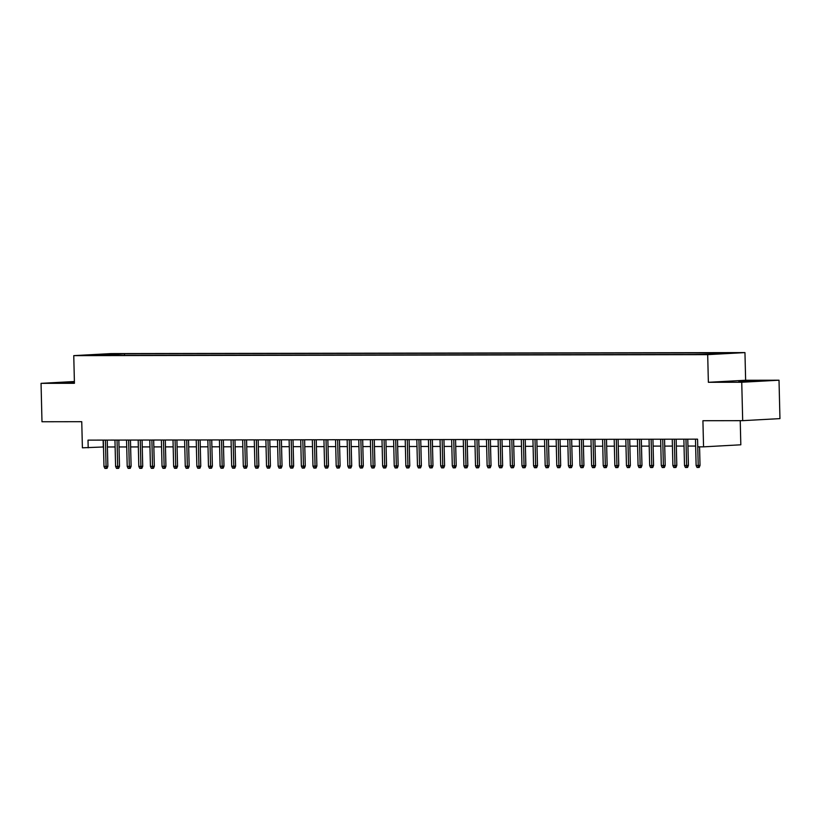 <?xml version="1.0" encoding="UTF-8"?>
<svg xmlns="http://www.w3.org/2000/svg" width="821" height="821" viewBox="0 0 821 821"><rect width="100%" height="100%" fill="white"/><g stroke="black" fill="none" stroke-linecap="round" stroke-linejoin="round"><path stroke-width="1.23" d="M74.403 382.052L64.941 382.545L74.413 382.565M738.838 381.601L755.125 381.006L738.838 381.601M85.558 355.483L93.707 355.185L85.558 355.483M744.955 352.599L111.02 353.594L73.757 355.637L707.692 354.641L744.955 352.599L745.632 380.256L708.369 382.299L741.743 382.247L779.016 380.205L745.632 380.256M779.016 380.205L779.95 418.618L742.687 420.66L702.92 420.721L703.556 446.84L740.819 444.797L740.234 420.66M74.383 381.519L41.05 383.345L41.984 421.758L81.751 421.696L82.398 447.814L103.508 446.973M741.743 382.247L742.687 420.66M695.479 439.173L696.116 465.497L698.209 465.497L697.563 439.163L88.011 440.128L88.196 447.804M708.544 354.169L698.096 354.456L708.544 354.354M102.409 355.38L694.207 354.456L714.024 354.046L729.335 353.204L716.559 353.225L723.609 352.845L124.505 353.779L117.454 354.169L116.736 355.36M102.153 355.011L89.376 355.031L117.454 354.169M697.747 446.85L703.556 446.84M708.369 382.299L707.692 354.641M41.05 383.345L74.434 383.294L73.757 355.637M107.407 446.973L115.114 446.963M119.024 446.952L126.732 446.942M130.631 446.932L138.339 446.922M142.238 446.922L149.945 446.901M153.855 446.901L161.563 446.891M165.462 446.881L173.169 446.87M177.079 446.86L184.776 446.85M188.686 446.84L196.393 446.829M200.293 446.829L208 446.809M211.91 446.809L219.607 446.798M223.517 446.788L231.224 446.778M235.124 446.768L242.831 446.757M246.741 446.757L254.438 446.737M258.348 446.737L266.055 446.727M269.955 446.716L277.662 446.706M281.572 446.696L289.279 446.686M293.179 446.675L300.886 446.665M304.786 446.665L312.493 446.645M316.403 446.645L324.11 446.634M328.01 446.624L335.717 446.614M339.627 446.603L347.324 446.593M351.234 446.593L358.941 446.573M362.841 446.573L370.548 446.562M374.458 446.552L382.155 446.542M386.065 446.532L393.772 446.521M397.672 446.511L405.379 446.501M409.289 446.501L416.986 446.491M420.896 446.48L428.603 446.47M432.503 446.46L440.21 446.45M444.12 446.439L451.827 446.429M455.727 446.429L463.434 446.408M467.334 446.408L475.041 446.398M478.951 446.388L486.658 446.378M490.558 446.367L498.265 446.357M502.165 446.347L509.872 446.337M513.782 446.337L521.489 446.326M525.389 446.316L533.096 446.306M537.006 446.296L544.703 446.285M548.613 446.275L556.32 446.265M560.22 446.265L567.927 446.244M571.837 446.244L579.534 446.234M583.444 446.224L591.151 446.214M595.051 446.203L602.758 446.193M606.668 446.183L614.375 446.172M618.275 446.172L625.982 446.162M629.881 446.152L637.589 446.142M641.499 446.131L649.206 446.121M653.106 446.111L660.813 446.101M664.712 446.101L672.42 446.08M676.33 446.08L684.037 446.07M687.936 446.06L695.644 446.049M103.138 440.097L103.302 446.973M716.138 353.933L716.559 353.225M124.546 355.349L124.505 353.779M104.688 354.19L104.831 355.38M700.026 465.394L699.205 467.416L698.199 467.467L698.209 465.497L700.026 465.394L699.564 446.85M698.199 467.467L697.039 467.467L696.116 465.497M685.956 439.184L686.602 465.517L688.409 465.415L687.598 467.436L686.582 467.488L686.602 465.517L684.509 465.517L683.862 439.184M688.409 465.415L687.772 439.184M686.582 467.488L685.422 467.488L684.509 465.517M674.349 439.204L674.985 465.528L676.802 465.435L675.981 467.447L674.975 467.508L674.985 465.528L672.902 465.538L672.255 439.204M676.802 465.435L676.155 439.204M674.975 467.508L673.815 467.508L672.902 465.538M662.732 439.225L663.378 465.548L665.195 465.445L664.374 467.467L663.368 467.529L663.378 465.548L661.285 465.548L660.648 439.225M665.195 465.445L664.548 439.214M663.368 467.529L662.208 467.529L661.285 465.548M651.125 439.235L651.771 465.569L653.578 465.466L652.757 467.488L651.751 467.539L651.771 465.569L649.678 465.569L649.031 439.245M653.578 465.466L652.941 439.235M651.751 467.539L650.591 467.549L649.678 465.569M639.518 439.256L640.154 465.589L641.971 465.486L641.15 467.508L640.144 467.56L640.154 465.589L638.071 465.589L637.424 439.266M641.971 465.486L641.324 439.256M640.144 467.56L638.984 467.56L638.071 465.589M627.901 439.276L628.547 465.599L630.354 465.507L629.543 467.529L628.537 467.58L628.547 465.599L626.454 465.61L625.818 439.276M630.354 465.507L629.717 439.276M628.537 467.58L627.367 467.58L626.454 465.61M616.294 439.297L616.93 465.62L618.747 465.517L617.926 467.539L616.92 467.601L616.93 465.62L614.847 465.62L614.2 439.297M618.747 465.517L618.11 439.286M616.92 467.601L615.76 467.601L614.847 465.62M604.677 439.317L605.323 465.64L607.14 465.538L606.319 467.56L605.313 467.611L605.323 465.64L603.23 465.64L602.593 439.317M607.14 465.538L606.493 439.307M605.313 467.611L604.153 467.621L603.23 465.64M593.07 439.327L593.716 465.661L595.523 465.558L594.712 467.58L593.706 467.631L593.716 465.661L591.623 465.661L590.976 439.338M595.523 465.558L594.886 439.327M593.706 467.631L592.536 467.631L591.623 465.661M581.463 439.348L582.099 465.671L583.916 465.579L583.095 467.601L582.089 467.652L582.099 465.671L580.016 465.681L579.369 439.348M583.916 465.579L583.279 439.348M582.089 467.652L580.929 467.652L580.016 465.681M569.846 439.368L570.492 465.692L572.309 465.599L571.488 467.611L570.482 467.672L570.492 465.692L568.399 465.702L567.763 439.368M572.309 465.599L571.662 439.368M570.482 467.672L569.322 467.672L568.399 465.702M558.239 439.389L558.885 465.712L560.692 465.61L559.881 467.631L558.865 467.693L558.885 465.712L556.792 465.712L556.145 439.389M560.692 465.61L560.055 439.379M558.865 467.693L557.705 467.693L556.792 465.712M546.632 439.399L547.268 465.733L549.085 465.63L548.264 467.652L547.258 467.703L547.268 465.733L545.185 465.733L544.539 439.409M549.085 465.63L548.449 439.399M547.258 467.703L546.098 467.713L545.185 465.733M535.015 439.42L535.661 465.753L537.478 465.651L536.657 467.672L535.651 467.724L535.661 465.753L533.568 465.753L532.932 439.42M537.478 465.651L536.831 439.42M535.651 467.724L534.492 467.724L533.568 465.753M523.408 439.44L524.055 465.764L525.861 465.671L525.05 467.693L524.034 467.744L524.055 465.764L521.961 465.774L521.314 439.44M525.861 465.671L525.224 439.44M524.034 467.744L522.874 467.744L521.961 465.774M511.801 439.461L512.437 465.784L514.254 465.681L513.433 467.703L512.427 467.765L512.437 465.784L510.354 465.784L509.708 439.461M514.254 465.681L513.607 439.451M512.427 467.765L511.267 467.765L510.354 465.784M500.184 439.481L500.831 465.805L502.647 465.702L501.826 467.724L500.82 467.775L500.831 465.805L498.737 465.805L498.101 439.481M502.647 465.702L502 439.471M500.82 467.775L499.661 467.785L498.737 465.805M488.577 439.492L489.224 465.825L491.03 465.723L490.209 467.744L489.203 467.796L489.224 465.825L487.13 465.825L486.484 439.502M491.03 465.723L490.394 439.492M489.203 467.796L488.043 467.796L487.13 465.825M476.97 439.512L477.606 465.835L479.423 465.743L478.602 467.765L477.596 467.816L477.606 465.835L475.523 465.846L474.877 439.512M479.423 465.743L478.776 439.512M477.596 467.816L476.437 467.816L475.523 465.846M465.353 439.533L466 465.856L467.816 465.764L466.995 467.775L465.989 467.837L466 465.856L463.906 465.866L463.27 439.533M467.816 465.764L467.17 439.533M465.989 467.837L464.819 467.837L463.906 465.866M453.746 439.553L454.393 465.876L456.199 465.774L455.378 467.796L454.372 467.857L454.393 465.876L452.299 465.876L451.653 439.553M456.199 465.774L455.563 439.543M454.372 467.857L453.213 467.857L452.299 465.876M442.129 439.563L442.776 465.897L444.592 465.794L443.771 467.816L442.765 467.867L442.776 465.897L440.692 465.897L440.046 439.574M444.592 465.794L443.945 439.563M442.765 467.867L441.606 467.878L440.692 465.897M430.522 439.584L431.169 465.918L432.975 465.815L432.164 467.837L431.158 467.888L431.169 465.918L429.075 465.918L428.429 439.584M432.975 465.815L432.339 439.584M431.158 467.888L429.988 467.888L429.075 465.918M418.915 439.604L419.552 465.928L421.368 465.835L420.547 467.857L419.541 467.908L419.552 465.928L417.468 465.938L416.822 439.604M421.368 465.835L420.732 439.604M419.541 467.908L418.382 467.908L417.468 465.938M407.298 439.625L407.945 465.948L409.761 465.846L408.94 467.867L407.934 467.929L407.945 465.948L405.851 465.948L405.215 439.625M409.761 465.846L409.115 439.615M407.934 467.929L406.775 467.929L405.851 465.948M395.691 439.635L396.338 465.969L398.144 465.866L397.333 467.888L396.317 467.939L396.338 465.969L394.244 465.969L393.598 439.646M398.144 465.866L397.508 439.635M396.317 467.939L395.158 467.949L394.244 465.969M384.084 439.656L384.721 465.989L386.537 465.887L385.716 467.908L384.71 467.96L384.721 465.989L382.637 465.989L381.991 439.666M386.537 465.887L385.901 439.656M384.71 467.96L383.551 467.96L382.637 465.989M372.467 439.676L373.114 466L374.93 465.907L374.109 467.929L373.103 467.98L373.114 466L371.02 466.01L370.384 439.676M374.93 465.907L374.284 439.676M373.103 467.98L371.944 467.98L371.02 466.01M360.86 439.697L361.507 466.02L363.313 465.928L362.502 467.939L361.486 468.001L361.507 466.02L359.413 466.03L358.767 439.697M363.313 465.928L362.677 439.697M361.486 468.001L360.327 468.001L359.413 466.03M349.253 439.717L349.89 466.041L351.706 465.938L350.885 467.96L349.879 468.021L349.89 466.041L347.806 466.041L347.16 439.717M351.706 465.938L351.06 439.707M349.879 468.021L348.72 468.021L347.806 466.041M337.636 439.728L338.283 466.061L340.099 465.959L339.278 467.98L338.273 468.032L338.283 466.061L336.189 466.061L335.553 439.738M340.099 465.959L339.453 439.728M338.273 468.032L337.113 468.042L336.189 466.061M326.029 439.748L326.676 466.082L328.482 465.979L327.661 468.001L326.655 468.052L326.676 466.082L324.582 466.082L323.936 439.748M328.482 465.979L327.846 439.748M326.655 468.052L325.496 468.052L324.582 466.082M314.422 439.769L315.059 466.092L316.875 466L316.054 468.021L315.048 468.073L315.059 466.092L312.975 466.102L312.329 439.769M316.875 466L316.229 439.769M315.048 468.073L313.889 468.073L312.975 466.102M302.805 439.789L303.452 466.112L305.268 466.01L304.447 468.032L303.442 468.093L303.452 466.112L301.358 466.112L300.722 439.789M305.268 466.01L304.622 439.779M303.442 468.093L302.282 468.093L301.358 466.112M291.198 439.799L291.845 466.133L293.651 466.03L292.83 468.052L291.824 468.103L291.845 466.133L289.751 466.133L289.105 439.81M293.651 466.03L293.015 439.799M291.824 468.103L290.665 468.114L289.751 466.133M279.581 439.82L280.228 466.154L282.044 466.051L281.223 468.073L280.218 468.124L280.228 466.154L278.145 466.154L277.498 439.83M282.044 466.051L281.398 439.82M280.218 468.124L279.058 468.124L278.145 466.154M267.974 439.84L268.621 466.164L270.427 466.071L269.616 468.093L268.611 468.144L268.621 466.164L266.527 466.174L265.881 439.84M270.427 466.071L269.791 439.84M268.611 468.144L267.441 468.144L266.527 466.174M256.368 439.861L257.004 466.184L258.82 466.092L257.999 468.103L256.994 468.165L257.004 466.184L254.921 466.195L254.274 439.861M258.82 466.092L258.184 439.861M256.994 468.165L255.834 468.165L254.921 466.195M244.75 439.882L245.397 466.205L247.213 466.102L246.392 468.124L245.387 468.186L245.397 466.205L243.303 466.205L242.667 439.882M247.213 466.102L246.567 439.871M245.387 468.186L244.227 468.186L243.303 466.205M233.143 439.892L233.79 466.225L235.596 466.123L234.785 468.144L233.78 468.196L233.79 466.225L231.696 466.225L231.05 439.902M235.596 466.123L234.96 439.892M233.78 468.196L232.61 468.196L231.696 466.225M221.537 439.912L222.173 466.246L223.989 466.143L223.168 468.165L222.163 468.216L222.173 466.246L220.09 466.246L219.443 439.912M223.989 466.143L223.353 439.912M222.163 468.216L221.003 468.216L220.09 466.246M209.919 439.933L210.566 466.256L212.382 466.164L211.561 468.175L210.556 468.237L210.566 466.256L208.472 466.266L207.836 439.933M212.382 466.164L211.736 439.933M210.556 468.237L209.396 468.237L208.472 466.266M198.313 439.953L198.959 466.277L200.765 466.174L199.955 468.196L198.939 468.257L198.959 466.277L196.866 466.277L196.219 439.953M200.765 466.174L200.129 439.943M198.939 468.257L197.779 468.257L196.866 466.277M186.706 439.964L187.342 466.297L189.158 466.195L188.337 468.216L187.332 468.268L187.342 466.297L185.259 466.297L184.612 439.974M189.158 466.195L188.522 439.964M187.332 468.268L186.172 468.278L185.259 466.297M175.089 439.984L175.735 466.318L177.552 466.215L176.731 468.237L175.725 468.288L175.735 466.318L173.642 466.318L173.005 439.994M177.552 466.215L176.905 439.984M175.725 468.288L174.565 468.288L173.642 466.318M163.482 440.005L164.128 466.328L165.934 466.236L165.124 468.257L164.108 468.309L164.128 466.328L162.035 466.338L161.388 440.005M165.934 466.236L165.298 440.005M164.108 468.309L162.948 468.309L162.035 466.338M151.875 440.025L152.511 466.349L154.327 466.256L153.506 468.268L152.501 468.329L152.511 466.349L150.428 466.359L149.781 440.025M154.327 466.256L153.681 440.025M152.501 468.329L151.341 468.329L150.428 466.359M140.258 440.046L140.904 466.369L142.721 466.266L141.9 468.288L140.894 468.35L140.904 466.369L138.811 466.369L138.174 440.046M142.721 466.266L142.074 440.035M140.894 468.35L139.734 468.35L138.811 466.369M128.651 440.056L129.297 466.39L131.103 466.287L130.282 468.309L129.277 468.36L129.297 466.39L127.204 466.39L126.557 440.066M131.103 466.287L130.467 440.056M129.277 468.36L128.117 468.36L127.204 466.39M117.034 440.077L117.68 466.41L119.497 466.307L118.676 468.329L117.67 468.381L117.68 466.41L115.597 466.41L114.95 440.077M119.497 466.307L118.85 440.077M117.67 468.381L116.51 468.381L115.597 466.41M105.427 440.097L106.073 466.42L107.879 466.328L107.069 468.339L106.063 468.401L106.073 466.42L103.98 466.431L103.333 440.097M107.879 466.328L107.243 440.097M106.063 468.401L104.893 468.401L103.98 466.431"/></g></svg>
